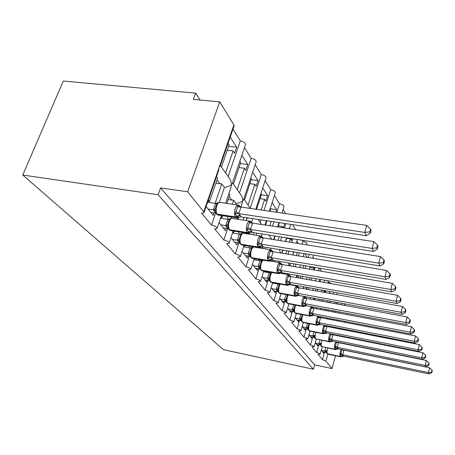 <?xml version="1.0" encoding="UTF-8"?>
<svg xmlns="http://www.w3.org/2000/svg" width="455" height="455" viewBox="0 0 455 455"><rect width="100%" height="100%" fill="white"/><g stroke="black" fill="none" stroke-linecap="round" stroke-linejoin="round"><path stroke-width="0.68" d="M335.517 355.793L332.008 368.601L314.632 364.859L313.398 369.233L223.394 349.639L22.75 175.038L63.302 81.035L195.627 93.138L193.318 99.383L219.725 101.886L233.915 124.903L234.006 126.194M200.115 100.026L195.627 93.138M335.79 302.217L336.905 303.963M334.402 310.964L334.078 312.124M332.173 318.944L331.923 319.837M333.441 320.127L333.691 319.234M335.591 312.414L335.915 311.248M337.9 304.145L338.31 302.683M314.632 364.859L160.604 187.926L187.619 191.76L204.136 212.286C204.062 212.968 203.186 213.196 201.502 212.98L211.512 225.111C214.703 225.828 216.58 226.852 217.143 228.182C217.063 228.819 216.199 229.024 214.55 228.797L223.82 240.041C226.88 240.729 228.672 241.69 229.195 242.919C229.11 243.51 228.262 243.692 226.641 243.459L235.258 253.907C238.192 254.578 239.904 255.477 240.394 256.609L237.88 257.086L245.905 266.818C248.726 267.466 250.369 268.319 250.824 269.366L248.35 269.787L255.846 278.869C258.565 279.506 260.135 280.308 260.567 281.281L258.133 281.645L265.146 290.148C267.767 290.768 269.28 291.524 269.684 292.434L267.29 292.747L273.87 300.727C276.401 301.324 277.857 302.046 278.232 302.893L275.884 303.166L282.066 310.663C284.512 311.243 285.911 311.931 286.275 312.727L283.96 312.96L289.778 320.019C292.144 320.582 293.498 321.241 293.839 321.981L291.564 322.18L297.052 328.834C299.345 329.392 300.653 330.017 300.977 330.717L298.742 330.882L303.929 337.166C306.147 337.712 307.409 338.31 307.722 338.964L305.521 339.1L310.429 345.049C312.579 345.578 313.808 346.153 314.104 346.773L311.937 346.881L316.589 352.523L318.75 344.856M316.589 352.523C318.676 353.034 319.865 353.586 320.149 354.172L318.017 354.257L322.43 359.609L324.506 352.17M322.43 359.609L325.808 361.008L327.924 354.2M329.522 292.417L330.171 293.435M329.42 301.051L329.01 302.507M327.014 309.576L326.684 310.731M328.288 311.032L328.612 309.878M330.609 302.802L331.018 301.341M333.1 293.964L333.612 292.161M310.429 345.049L312.682 337.149M321.719 290.216L324.176 290.654L324.921 291.803L325.245 290.66M324.176 290.654L323.71 292.269M321.611 299.612L321.196 301.062M320.735 308.928L320.883 308.422M322.891 301.375L323.306 299.925M325.405 292.576L325.916 290.779M328.106 283.101L328.379 282.134L331.866 283.761M327.481 280.695L328.379 282.134M303.929 337.166L306.283 329.01M319.251 281.548L319.882 279.37M315.958 288.993L315.44 290.779M314.701 299.868L315.122 298.417M317.237 291.103L317.749 289.317M319.962 281.673L320.593 279.489M319.677 268.183L321.605 271.271M297.052 328.834L299.521 320.411M313.341 267.113L314.024 268.177L309.912 267.477M313.518 269.895L314.024 268.177M310.037 277.652L309.4 279.819M307.171 287.418L306.733 288.908M308.558 289.539L309.076 287.759M311.305 280.155L311.937 277.982M314.268 270.02L315.036 267.398M312.903 257.32L313.58 258.4M302.683 288.481L304.054 287.111M289.778 320.019L292.366 311.3M304.753 253.674L307.091 257.331M303.832 265.504L303.053 268.109M300.698 276.02L300.055 278.181M302.086 278.54L302.729 276.378M305.077 268.456L305.851 265.845M308.319 257.536L309.246 254.408M282.066 310.663L284.784 301.631M289.909 264.867L290.404 263.235M292.906 254.993L293.845 251.894M296.905 241.4L298.252 243.51M297.325 252.462L296.387 255.568M293.89 263.82L293.111 266.414M295.272 266.784L296.057 264.19M298.543 255.92L299.481 252.815M302.097 244.119L302.933 241.338C305.322 241.855 306.664 242.595 306.954 243.561L306.909 243.715M302.268 240.268L302.933 241.338M273.87 300.727L276.731 291.359M282.174 273.563L282.396 272.829L391.8 291.911L390.703 289.482L280.479 270.372L282.379 272.829M282.049 253.202L282.999 250.119M285.655 241.503L286.786 237.834M286.667 238.227L290.381 238.812L291.376 240.337L291.894 238.636M290.381 238.812L289.374 242.094M286.73 250.728L285.78 253.816M288.089 254.197L289.033 251.109M291.678 242.464L292.804 238.778M295.591 229.667L296.705 229.838M292.508 224.622L295.608 229.593M265.146 290.148L268.166 280.428M269.553 275.969L270.003 274.519M270.589 272.625L270.691 272.306M273.995 261.653L274.348 260.516M274.041 239.66L275.19 236.008M278.016 226.982L279.376 222.649M283.488 227.819L284.841 223.473M283.186 227.773L282.345 226.482L281.998 227.591M279.177 236.64L278.039 240.297M280.507 240.689L281.645 237.027M284.46 227.966L285.814 223.615M283.078 209.499L285.621 213.583M278.363 225.873L282.345 226.482M255.846 278.869L259.043 268.757M261.653 260.482L261.824 259.942M265.31 248.913L265.817 247.315M265.566 225.083L266.937 220.777M269.963 211.302L270.782 208.737L270.378 208.123M272.124 202.646L276.617 209.67L270.753 208.828M275.832 212.155L276.617 209.67M271.22 221.426L269.855 225.737M269.491 235.684L269.661 235.144M272.505 226.141L273.87 221.824M276.873 212.309L279.546 203.84C282.197 204.397 283.692 205.268 284.039 206.445L283.965 206.678M274.388 195.565L279.546 203.84M245.905 266.818L249.294 256.279M252.133 247.457L252.383 246.684M256.057 235.252L256.745 233.114M256.575 209.351L261.432 194.399L260.897 193.58M262.728 187.949L267.637 195.622L261.318 194.751M260.044 198.681L264.645 199.324L265.845 201.173L267.637 195.622M264.645 199.324L261.187 210.022M258.144 219.458L261.244 223.9M260.192 222.398L260.999 219.884M264.036 210.438L270.714 189.678C273.466 190.253 275.025 191.168 275.383 192.437L275.298 192.704M265.1 180.675L270.714 189.678M246.189 220.561L246.889 218.428L248.731 218.042M235.258 253.907L238.864 242.907M241.946 233.506L242.299 232.431M244.494 199.961L251.427 179.048L250.745 177.996M252.667 172.206L258.031 180.601L251.211 179.702M249.897 183.661L254.868 184.326L256.159 186.305L258.031 180.601M254.868 184.326L248.049 205.04M250.244 208.185L261.272 174.544C264.133 175.13 265.754 176.108 266.141 177.473L266.038 177.774M255.153 164.727L261.272 174.544M241.087 207.099L242.725 200.86L243.459 199.955L256.125 161.792M235.639 204.716L236.054 203.487C239.148 202.924 241.372 202.048 242.725 200.86L242.401 197.988L241.514 195.713L232.516 182.847M223.82 240.041L227.671 228.541M227.972 227.636L226.584 226.903L225.788 225.555L227.864 219.384L230.935 218.582L229.394 219.759L228.239 222.228L227.813 224.48L228.302 226.448L228.029 227.824M231.021 218.514L231.51 217.063M233.404 184.11L240.695 162.577L239.836 161.263M241.861 155.303L247.736 164.5L240.354 163.584M239.006 167.565L244.386 168.248L245.768 170.369L247.736 164.5M244.386 168.248L237.22 189.564M239.58 192.937L251.16 158.329C254.135 158.931 255.829 159.967 256.239 161.445M244.471 147.602L251.16 158.329M225.595 203.26L231.089 187.068L231.379 184.77L232.181 183.837L245.472 144.644M219.276 202.407L224.4 187.42C227.608 186.834 229.94 185.953 231.379 184.77L231.032 181.778L230.111 179.412L220.374 165.489M211.512 225.111L215.63 213.065M323.903 352.045L323.596 353.137L321.258 350.219M318.108 344.725L317.783 345.885L315.252 342.723M312.005 337.013L311.658 338.236L308.911 334.812M305.567 328.868L305.191 330.171L302.217 326.457M298.759 320.257L298.355 321.639L295.13 317.613M291.558 311.14L291.12 312.608L287.617 308.234M283.92 301.472L283.448 303.036L279.637 298.275M287.008 274.411L287.06 273.819M276.691 283.448L276.594 283.784M275.81 291.194L275.298 292.861L271.152 287.679M271.754 260.453L271.51 261.233M268.194 271.874L267.984 272.551M267.182 280.252L266.624 282.037L262.103 276.39M263.149 246.877L262.643 248.475M259.151 259.486L258.81 260.567M257.985 268.575L257.376 270.492L252.434 264.321M254.823 258.753L254.703 259.134L254.339 258.673M254.703 259.134L254.123 259.037M253.879 232.659L253.19 234.797M249.505 246.212L249.004 247.753M248.157 256.091L247.492 258.156L242.083 251.405M244.841 245.45L244.585 246.235L244.011 245.495M248.544 234.063L248.743 233.449M244.585 246.235L243.812 246.104M246.889 218.428L246.343 217.683M243.999 217.331L243.095 220.089M239.194 231.942L238.511 234.006M237.635 242.708L236.901 244.938L230.981 237.544M234.16 231.146L233.745 232.397L233 231.453M238.079 219.327L238.721 217.388M233.745 232.397L232.738 232.238M236.054 203.487L233.654 200.183L232.295 204.227M228.148 216.557L227.244 219.236M226.34 228.336L225.532 230.748L219.026 222.626M222.7 215.733L222.085 217.53L221.158 216.341M226.857 203.442L229.775 194.831L228.876 193.591M222.085 217.53L220.823 217.336M221.46 167.042L229.144 144.855L228.091 143.245M230.224 137.109L236.68 147.204L228.655 146.271M227.267 150.269L233.119 150.958L234.609 153.244L236.68 147.204M233.119 150.958L225.572 172.917M228.114 176.551L240.303 140.919C243.402 141.533 245.171 142.643 245.609 144.241M232.977 129.174L240.303 140.919M234.171 125.728L220.032 166.473L219.151 167.429L218.32 171.41M224.4 187.42L221.812 183.86L215.13 203.317M214.186 212.849L213.287 215.465L206.132 206.53M216.529 176.574L217.632 178.093L209.527 201.502L208.384 200.046M209.527 201.502L207.958 201.275M332.008 368.601L325.808 361.008M336.842 294.641L337.331 292.889M345.271 305.51L344.196 303.764M233.654 200.183L228.131 199.682M221.812 183.86L215.812 183.348M187.619 191.76L219.725 101.886M22.75 175.038L158.095 194.717L160.604 187.926M347.148 313.364L346.824 314.53M344.947 321.395L344.697 322.294M342.888 328.897L342.706 329.562M340.966 335.921L340.84 336.376M313.398 369.233L158.095 194.717M271.749 239.296L269.041 235.042M280.781 252.991L279.148 249.494M289.027 265.72L288.379 262.888M296.478 275.286L296.637 277.3L297.422 275.451M237.322 217.894L236.344 217.791L238.204 217.649L234.877 213.503L236.071 211.706L237.715 206.775L237.612 205.302L240.217 206.587L238.727 205.16C237.464 204.636 236.327 205.734 235.315 208.447C234.297 212.053 234.37 214.879 235.531 216.921L217.143 214.146L217.996 215.022L218.9 215.158M369.739 231.885L370.319 233.21L371.087 230.412L370.507 229.075L369.739 231.885L364.796 232.414L366.298 235.718L241.082 216.893L238.682 213.628L364.796 232.414L366.736 225.39L240.979 207.082L238.801 213.651M237.612 205.302L240.979 207.082M208.18 209.09L213.338 209.857L215.522 203.43L218.684 202.56L217.075 203.772L215.755 206.655L215.403 208.64L215.909 210.676L215.647 212.121L216.375 213.662M207.628 202.225L215.562 203.385M210.779 212.331L216.023 213.122L213.338 209.857M213.452 209.874L215.909 210.676M238.204 217.649L241.082 216.893M234.877 213.503L238.682 213.628M366.298 235.718L370.319 233.21M370.507 229.075L366.736 225.39M248.822 233.426L247.981 233.33L249.761 233.165L246.661 229.309L247.816 227.585L249.374 222.813L249.255 221.369L251.712 222.535L250.301 221.181C249.124 220.709 248.049 221.795 247.088 224.446C246.121 227.938 246.172 230.634 247.247 232.539L229.445 229.73L230.213 230.52L231.004 230.645M376.786 247.873L377.326 249.095L378.054 246.388L377.513 245.154L376.786 247.873L372.053 248.407L373.436 251.45L252.548 232.454L250.324 229.434L372.053 248.407L373.896 241.616L252.502 223.092L250.438 229.451M249.255 221.369L252.502 223.092M220.794 224.833L225.788 225.612M220.527 218.212L227.898 219.338M223.206 227.841L228.279 228.637L226.584 226.903M225.902 225.629L228.302 226.448M249.761 233.165L252.548 232.454M246.661 229.309L250.324 229.434M373.436 251.45L377.326 249.095M377.513 245.154L373.896 241.616M259.504 247.827L258.77 247.736L260.476 247.554L257.581 243.96L258.696 242.305L260.175 237.675L260.044 236.259L262.37 237.322L261.034 236.037C259.93 235.61 258.918 236.691 257.996 239.279C257.075 242.651 257.109 245.234 258.104 247.014L240.854 244.187L242.248 245.023M383.292 262.62L383.787 263.752L384.481 261.13L383.986 259.998L383.292 262.62L378.753 263.161L380.027 265.976L263.178 246.883L261.113 244.079L378.753 263.161L380.505 256.586L263.189 237.931L261.221 244.096M260.044 236.259L263.189 237.931M232.499 239.438L237.339 240.223L239.307 234.188L242.293 233.443L240.82 234.598L239.319 239.171L239.796 241.07L239.506 242.384L240.132 243.721M232.471 233.045L239.341 234.143M234.74 242.236L239.66 243.038L237.339 240.223M237.447 240.24L239.796 241.07M260.476 247.554L263.178 246.883M257.581 243.96L261.113 244.079M380.027 265.976L383.787 263.752M383.986 259.998L380.505 256.586M269.451 261.215L270.441 260.937L267.733 257.575L268.814 255.983L270.219 251.49L270.077 250.102L272.278 251.069L271.015 249.852C269.974 249.459 269.019 250.534 268.137 253.065C267.256 256.33 267.278 258.798 268.2 260.47L251.473 257.632L252.718 258.394M389.309 276.276L389.77 277.322L390.43 274.786L389.975 273.734L389.309 276.276L384.947 276.811L386.136 279.421L273.063 260.3L271.14 257.689L384.947 276.811L386.619 270.446L273.114 251.729L271.248 257.712M270.077 250.102L273.114 251.729M243.385 253.031L248.083 253.822L249.988 247.912L252.861 247.27L251.45 248.39L250.017 252.838L250.483 254.675L250.187 255.932L250.768 257.177M243.567 246.855L249.988 247.912M245.472 255.636L250.25 256.444L248.083 253.822M248.191 253.839L250.483 254.675M270.441 260.937L273.063 260.3M267.733 257.575L271.14 257.689M386.136 279.421L389.77 277.322M389.975 273.734L386.619 270.446M278.727 273.7L279.734 273.415L277.192 270.264L278.238 268.729L279.58 264.366L279.427 263.007L281.52 263.889L280.314 262.728C279.336 262.37 278.426 263.434 277.584 265.908C276.742 269.076 276.754 271.442 277.607 273.017L261.369 270.173L262.489 270.873M394.9 288.948L395.327 289.926L395.958 287.463L395.531 286.485L394.9 288.948L390.703 289.482L392.295 283.317L282.367 264.582L280.587 270.395M279.427 263.007L282.367 264.582M253.543 265.703L258.104 266.493L259.919 260.76L262.717 260.163L261.358 261.261L259.998 265.572L260.448 267.358L260.146 268.558L260.687 269.73M253.901 259.731L259.919 260.76M255.494 268.137L260.129 268.95L258.104 266.493M258.207 266.511L260.448 267.358M279.734 273.415L282.276 272.812M277.192 270.264L280.479 270.372M391.8 291.911L395.327 289.926M395.531 286.485L392.295 283.317M287.406 285.365L288.419 285.08L286.03 282.111L287.042 280.633L288.322 276.395L288.163 275.059L290.154 275.872L289.005 274.757C288.083 274.433 287.219 275.485 286.405 277.903C285.603 280.98 285.598 283.255 286.4 284.733L270.623 281.895L271.635 282.538M400.099 300.744L400.502 301.654L401.105 299.271L400.707 298.355L400.099 300.744L396.055 301.278L397.084 303.536L290.887 284.5L289.209 282.219L396.055 301.278L397.585 295.295L291.012 276.594L289.312 282.242M288.163 275.059L291.012 276.594M263.036 277.556L267.472 278.346L269.178 272.807L271.009 272.465M263.547 271.772L269.206 272.767M264.861 279.831L269.371 280.644L267.472 278.346M269.178 272.807L270.623 273.284L269.32 277.482L269.764 279.205L269.451 280.365L269.957 281.463M267.568 278.363L269.764 279.205M288.419 285.08L290.887 284.5M286.03 282.111L289.209 282.219M397.084 303.536L400.502 301.654M400.707 298.355L397.585 295.295M295.54 296.29L296.558 296.006L294.3 293.208L295.284 291.774L296.512 287.657L296.341 286.343L298.241 287.088L297.138 286.019C296.273 285.729 295.449 286.764 294.669 289.135C293.896 292.116 293.885 294.311 294.63 295.704L279.296 292.878L280.212 293.469M404.95 311.755L405.325 312.602L405.905 310.287L405.536 309.434L404.95 311.755L401.048 312.278L402.01 314.394L298.952 295.449L297.377 293.31L401.048 312.278L402.516 306.471L299.106 287.839L297.479 293.333M296.341 286.343L299.106 287.839M271.931 288.658L276.242 289.448L277.903 284.017L279.063 283.948M272.573 283.055L277.903 284.017M273.643 290.796L278.028 291.598L276.242 289.448M277.88 284.062L279.302 284.551L278.056 288.635L278.488 290.307L278.17 291.416L278.642 292.451M276.339 289.465L278.488 290.307M296.558 296.006L298.952 295.449M294.3 293.208L297.377 293.31M402.01 314.394L405.325 312.602M405.536 309.434L402.516 306.471M303.178 306.539L304.19 306.255L302.057 303.61L303.013 302.228L304.19 298.218L304.02 296.933L305.828 297.621L304.776 296.592C303.951 296.324 303.166 297.348 302.416 299.669C301.676 302.569 301.654 304.679 302.353 306.005L287.435 303.189L288.265 303.735M409.489 322.049L409.841 322.84L410.399 320.587L410.052 319.791L409.489 322.049L405.724 322.572L406.622 324.546L306.516 305.72L305.043 303.718L405.724 322.572L407.128 316.925L306.704 298.389L305.14 303.735M304.02 296.933L306.704 298.389M280.28 299.083L284.483 299.868L286.076 294.584M281.89 301.091L286.161 301.892L284.483 299.868M286.047 294.624L287.446 295.124L286.252 299.1L286.673 300.727L286.354 301.796M284.574 299.885L286.673 300.727M304.19 306.255L306.516 305.72M302.057 303.61L305.043 303.718M406.622 324.546L409.841 322.84M410.052 319.791L407.128 316.925M310.367 316.185L311.374 315.901L309.349 313.393L310.282 312.056L311.413 308.149L311.231 306.892L312.966 307.523L312.534 306.852M413.743 331.695L414.073 332.44L414.607 330.25L414.283 329.5L413.743 331.695L410.097 332.213L410.939 334.067L313.637 315.383L312.244 313.495L410.097 332.213L411.451 326.724L313.842 308.308L312.34 313.512M311.231 306.892L313.842 308.308M288.14 308.882L292.229 309.667L293.611 304.742M289.653 310.776L293.816 311.578L292.229 309.667M294.385 304.89L295.107 305.072L293.964 308.945L294.465 312.477M292.32 309.684L294.374 310.526M311.374 315.901L313.637 315.383M309.349 313.393L312.244 313.495M410.939 334.067L414.073 332.44M414.283 329.5L411.451 326.724M317.141 325.262L318.136 324.984L316.219 322.606L317.124 321.31L318.21 317.505L318.028 316.271L319.689 316.851L319.558 316.521M417.741 340.755L418.048 341.455L418.566 339.328L418.259 338.622L417.741 340.755L414.209 341.267L415 343.013L320.343 324.483L319.029 322.703L414.209 341.267L415.512 335.926L320.565 317.653L319.12 322.726M318.028 316.271L320.565 317.653M295.54 318.125L299.526 318.904L300.727 314.331M296.973 319.911L301.028 320.707L299.526 318.904M302.228 314.621L301.227 318.216L301.693 321.622M299.617 318.921L301.625 319.757M318.136 324.984L320.343 324.483M316.219 322.606L319.029 322.703M415 343.013L418.048 341.455M418.259 338.622L415.512 335.926M323.533 333.839L324.523 333.555L322.697 331.297L323.579 330.04L324.62 325.319M421.501 349.281L421.791 349.94L422.291 347.865L422.001 347.205L421.501 349.281L418.077 349.787L418.822 351.431L326.667 333.071L325.433 331.394L418.077 349.787L419.334 344.589L326.912 326.462L325.518 331.411M325.069 325.479L326.912 326.462M302.529 326.849L306.414 327.617L307.461 323.368M303.883 328.533L307.836 329.323L306.414 327.617M308.939 323.659L308.08 326.969L308.518 330.256M306.505 327.634L308.473 328.47M324.523 333.555L326.667 333.071M322.697 331.297L325.433 331.394M418.822 351.431L421.791 349.94M422.001 347.205L419.334 344.589M329.585 341.938L330.558 341.659L328.823 339.51L329.682 338.287L330.739 333.885M425.044 357.317L425.317 357.943L425.8 355.918L425.527 355.292L425.044 357.317L421.722 357.823L422.428 359.37L332.65 341.193L331.479 339.606L421.722 357.823L422.934 352.75L332.906 334.795L331.564 339.623M331.359 334.01L332.906 334.795M309.138 335.096L312.932 335.858L313.842 331.905M310.418 336.689L314.274 337.474L312.932 335.858M332.377 334.63L332.224 334.18M312.926 335.818L314.559 335.244L314.945 336.706L314.615 337.627L314.468 337.252M313.017 335.875L314.945 336.706M330.558 341.659L332.65 341.193M328.823 339.51L331.479 339.606M422.428 359.37L425.317 357.943M425.527 355.292L422.934 352.75M335.312 349.611L336.273 349.338L334.613 347.279L335.454 346.096L336.49 341.972M428.388 364.91L428.65 365.496L429.116 363.522L428.855 362.931L428.388 364.91L425.163 365.405L425.834 366.872L338.31 348.877L337.2 347.375L425.163 365.405L426.341 360.462L338.583 342.678L337.286 347.392M337.86 342.422L338.583 342.678M315.395 342.905L319.097 343.661L319.893 339.976M316.606 344.418L320.377 345.191L319.097 343.661M319.097 343.622L320.695 343.076L321.076 346.141M319.183 343.679L321.071 344.503M336.273 349.338L338.31 348.877M334.613 347.279L337.2 347.375M425.834 366.872L428.65 365.496M428.855 362.931L426.341 360.462M340.744 356.879L341.688 356.612L340.107 354.65L340.926 353.495L341.921 349.622M431.556 372.088L431.801 372.645L432.25 370.717L432.005 370.16L431.556 372.088L428.422 372.577L429.054 373.964L343.679 356.168L342.626 354.741L428.422 372.577L429.554 367.754L343.957 350.151L342.712 354.758M343.263 349.906L343.957 350.151M321.332 350.31L324.944 351.061L325.643 347.62M322.481 351.749L326.161 352.517L324.944 351.061M324.944 351.021L326.514 350.504L326.872 353.472M325.029 351.078L326.883 351.897M341.688 356.612L343.679 356.168M340.107 354.65L342.626 354.741M429.054 373.964L431.801 372.645M432.005 370.16L429.554 367.754M333.066 334.829L333.191 334.374M203.817 211.592L233.915 124.903M334.948 328.038L335.136 327.378M336.956 320.803L337.206 319.911M339.1 313.074L339.424 311.908M341.398 304.793L341.807 303.326M217.007 179.896L219.936 183.905M229.183 196.577L231.834 200.211M216.614 213.93L217.45 214.538L235.821 217.308L240.422 215.522M237.828 205.029L220.368 202.503C219.048 201.975 217.877 203.055 216.853 205.74C215.824 209.311 215.92 212.115 217.143 214.146L216.535 213.861L216.842 214.248L217.996 215.022L236.344 217.791L235.531 216.921L240.138 215.13M240.286 206.906L240.109 206.246M214.515 211.643L215.642 212.098M214.203 211.251L215.602 211.945M213.338 209.8L215.403 208.64M215.522 203.43L217.075 203.772M236.071 211.706L238.835 213.6M237.715 206.775L240.979 207.139M228.922 229.508L229.73 230.088L247.514 232.897L251.951 231.191M247.77 233.938L247.969 233.324L247.247 232.539L251.683 230.827M249.522 221.067L232.533 218.485C231.299 218.008 230.19 219.077 229.212 221.704C228.239 225.157 228.313 227.83 229.445 229.73L228.7 229.257M251.797 222.905L251.604 222.205M226.869 227.261L228.006 227.745M225.788 225.555L227.813 224.48M227.864 219.384L229.394 219.759M247.816 227.585L250.472 229.405M249.374 222.813L252.502 223.143M240.342 243.96L241.122 244.523L258.355 247.349L262.637 245.711M260.351 235.929L243.817 233.313C242.663 232.88 241.616 233.944 240.678 236.509C239.751 239.853 239.808 242.413 240.854 244.187L241.56 244.909L258.77 247.736L258.104 247.014L262.393 245.376M262.478 237.732L262.262 236.998M238.335 241.753L239.478 242.265M238.067 241.417L239.432 242.14M237.339 240.172L239.319 239.171M239.307 234.188L240.82 234.598M258.696 242.305L261.255 244.051M260.175 237.675L263.189 237.982M250.961 257.405L251.717 257.945L268.433 260.783L272.573 259.219M270.412 249.755L254.311 247.111C253.23 246.712 252.241 247.77 251.342 250.278C250.455 253.515 250.5 255.966 251.473 257.632L252.11 258.292L268.808 261.13L268.2 260.47L272.346 258.906M272.403 251.524L272.175 250.762M248.999 255.244L250.142 255.767M248.754 254.931L250.096 255.659M248.083 253.771L250.017 252.838M249.96 247.958L251.45 248.39M268.814 255.983L271.277 257.666M270.219 251.49L273.114 251.78M260.869 269.94L261.602 270.463L277.829 273.307L281.833 271.8M262.996 260.141L261.284 263.115C260.436 266.255 260.465 268.609 261.369 270.173L261.955 270.782L278.164 273.62L277.607 273.017L281.622 271.51M281.656 264.372L281.418 263.587M258.952 267.824L260.084 268.365M258.719 267.529L260.044 268.262M258.104 266.448L259.998 265.572M259.89 260.8L261.358 261.261M278.238 268.729L280.616 270.35M279.58 264.366L282.367 264.634M270.151 281.702L270.839 282.168L286.604 285.006L290.483 283.562M271.868 272.517L270.571 275.11C269.764 278.159 269.781 280.416 270.623 281.895L271.163 282.453L286.912 285.291L286.4 284.733L290.284 283.289M290.307 276.378L290.051 275.576M268.251 279.586L269.383 280.138M268.035 279.313L269.343 280.047M267.472 278.295L269.32 277.482M287.042 280.633L289.34 282.197M288.322 276.395L291.012 276.64M278.824 292.679L279.495 293.134L294.823 295.96L298.588 294.573M280.286 284.096L279.273 286.343C278.494 289.306 278.5 291.484 279.296 292.878L279.791 293.395L295.102 296.222L294.63 295.704L298.4 294.317M298.406 287.623L298.139 286.804M276.97 290.603L278.05 291.092M276.765 290.347L278.153 291.354M276.242 289.397L278.056 288.635M298.508 287.668L298.429 287.35M295.284 291.774L297.507 293.287M296.512 287.657L299.111 287.884M286.969 302.979L287.623 303.428L302.535 306.243L306.187 304.901M288.248 294.954L287.441 296.893C286.695 299.765 286.69 301.87 287.435 303.189L287.89 303.667L302.791 306.477L302.353 306.005L306.01 304.662M306.01 298.173L305.732 297.337M286.354 301.79L286.798 302.768M285.154 300.954L286.275 301.557M284.966 300.709L286.229 301.455M284.477 299.822L286.252 299.1M306.101 298.213L306.005 297.866M303.013 302.228L305.168 303.695M304.19 298.218L306.704 298.435M294.63 312.67L295.847 313.393M295.761 305.151L295.119 306.807C294.402 309.605 294.391 311.635 295.085 312.886L295.511 313.324L310.02 316.123L309.787 315.906L313.336 314.615M313.171 314.388L309.616 315.685L295.085 312.886L309.616 315.685C308.962 314.428 308.985 312.392 309.701 309.571L311.277 306.619M313.159 308.092L312.869 307.244M292.855 310.691L293.947 311.26M292.673 310.464L293.919 311.197M292.224 309.622L293.964 308.945M313.239 308.126L313.131 307.751M310.282 312.056L312.369 313.472M311.413 308.149L313.842 308.353M301.847 321.804L302.996 322.493M302.871 314.746L302.359 316.151C301.665 318.875 301.642 320.832 302.302 322.026L302.694 322.436L316.828 325.211L320.07 323.761M319.911 323.55L316.458 324.802L302.302 322.026L316.458 324.802C315.838 323.613 315.872 321.645 316.561 318.898L317.846 316.191M319.893 317.431L319.615 316.606M300.112 319.865L301.193 320.439M299.942 319.649L301.164 320.383M299.526 318.858L301.227 318.216M319.962 317.465L319.848 317.067M317.124 321.31L319.148 322.686M318.21 317.505L320.565 317.692M308.661 330.427L309.747 331.086M309.593 323.789L309.184 324.967C308.518 327.623 308.49 329.517 309.11 330.649L309.474 331.03L323.26 333.788L326.417 332.395M326.269 332.196L322.913 333.407L309.11 330.649L322.913 333.407C322.328 332.275 322.367 330.37 323.033 327.697L324.114 325.223M326.246 326.246L326.025 325.598M326.036 325.655L326.389 326.309M306.966 328.527L308.029 329.101M306.801 328.322L308.001 329.056M306.414 327.577L308.08 326.969M326.309 326.275L326.184 325.86M323.579 330.04L325.547 331.376M324.625 326.326L326.912 326.508M315.105 338.577L316.134 339.208M315.963 332.326L315.639 333.299C314.991 335.892 314.962 337.724 315.548 338.804L329.335 341.893L332.423 340.556M332.281 340.363L329.01 341.534L315.548 338.804L329.01 341.534C328.459 340.459 328.504 338.617 329.147 336.006L330.074 333.754M314.615 337.621L314.968 338.418M313.444 336.717L314.49 337.291M313.29 336.524L314.547 337.411M332.309 334.601L332.173 334.169M332.252 334.579L332.076 334.152M329.682 338.287L331.587 339.584M330.688 334.664L332.906 334.834M321.202 346.3L322.185 346.903L320.149 354.172M322.003 340.403L321.748 341.193C321.128 343.718 321.088 345.493 321.639 346.522L335.085 349.565L338.105 348.274M337.968 348.098L334.783 349.235L321.639 346.522L334.783 349.235C334.266 348.206 334.311 346.42 334.931 343.878L335.733 341.819M319.575 344.475L320.61 345.044M319.433 344.293L320.593 345.009M335.454 346.096L337.309 347.358M336.427 342.558L338.583 342.717M327.736 348.052L327.543 348.672C326.94 351.141 326.9 352.864 327.424 353.848L340.385 356.697L343.491 355.594M326.991 353.62L340.255 356.527C339.766 355.548 339.817 353.814 340.42 351.334L341.113 349.457M327.719 354.161L340.539 356.839L340.255 356.527L343.366 355.423M325.393 351.829L326.411 352.397M325.262 351.658L326.4 352.369M340.926 353.495L342.734 354.724M341.864 350.043L343.963 350.191M327.867 326.65L328.049 325.996M314.104 346.773L316.242 339.231M322.271 317.977L322.521 317.089M307.722 338.964L309.969 331.132M316.39 308.786L316.72 307.637M300.977 330.717L303.349 322.561M310.191 299.032L310.395 298.332M293.839 321.981L296.347 313.489M286.275 312.727L288.925 303.86M294.408 285.53L294.522 285.149M278.232 302.893L281.048 293.623M286.889 274.388L287.111 273.654M269.684 292.434L272.676 282.726M278.921 262.489L279.268 261.352M260.567 281.281L263.758 271.095M270.458 249.744L270.958 248.151M250.824 269.366L254.243 258.656M261.415 236.196L262.131 233.955M240.394 256.609L244.068 245.319M251.592 222.182L252.747 218.645M229.195 242.919L233.153 230.986M237.078 219.173L237.51 217.871M217.143 228.182L221.431 215.539M204.136 212.286L218.838 169.908M255.801 209.237L266.141 177.473M264.992 224.998L266.363 220.692M269.388 211.217L275.383 192.437M273.643 239.597L274.786 235.946M277.613 226.926L278.972 222.592M281.964 213.048L284.039 206.445M281.799 253.156L282.748 250.079M285.404 241.463L286.536 237.794M289.334 228.711L290.682 224.349M289.511 265.748L290.284 263.212M292.781 254.971L293.725 251.871M296.353 243.209L297.473 239.512M299.782 267.551L300.562 264.952M303.036 256.665L303.968 253.549M306.579 244.83L306.954 243.561M306.425 279.296L307.062 277.135M309.406 269.189L310.173 266.579M312.63 258.247L313.558 255.113M312.733 290.296L313.256 288.51M315.474 280.883L316.106 278.71M318.426 270.731L319.188 268.103M318.733 300.613L319.154 299.162M321.258 291.831L321.77 290.034M323.971 282.379L324.603 280.189M324.449 310.31L324.773 309.155M326.775 302.097L327.19 300.636M329.278 293.276L329.79 291.473M329.886 319.444L330.137 318.551M332.048 311.743L332.372 310.583M334.362 303.496L334.772 302.029M243.789 198.954L250.438 208.458M289.818 264.742L290.705 266.004M297.388 275.559L299.106 278.016M305.476 287.116L306.971 289.255M313.125 298.053L314.348 299.799M320.309 308.314L321.287 309.713M327.054 317.96L327.39 318.437M240.376 206.61L240.615 207.014M218.656 202.56L219.31 202.401M216.506 204.699L215.755 206.655M247.981 233.33L230.213 230.52L229.138 229.809L228.023 227.819M251.848 222.54L252.121 223.013M230.827 218.593L231.618 218.389M228.717 220.954L228.234 222.256M262.489 237.311L262.785 237.846M242.191 233.432L243.021 233.222M272.386 251.046L272.699 251.632M252.73 247.253L253.623 247.019M279.785 262.637L270.27 261.022M281.611 263.854L281.935 264.48M288.533 274.672L280.155 273.21M290.233 275.821L290.563 276.481M296.723 285.945L289.545 284.659M298.309 287.031L298.639 287.719M304.401 296.524L298.417 295.426M305.891 297.553L306.221 298.258M313.017 307.449L313.347 308.171M319.734 316.771L320.058 317.505"/></g></svg>
